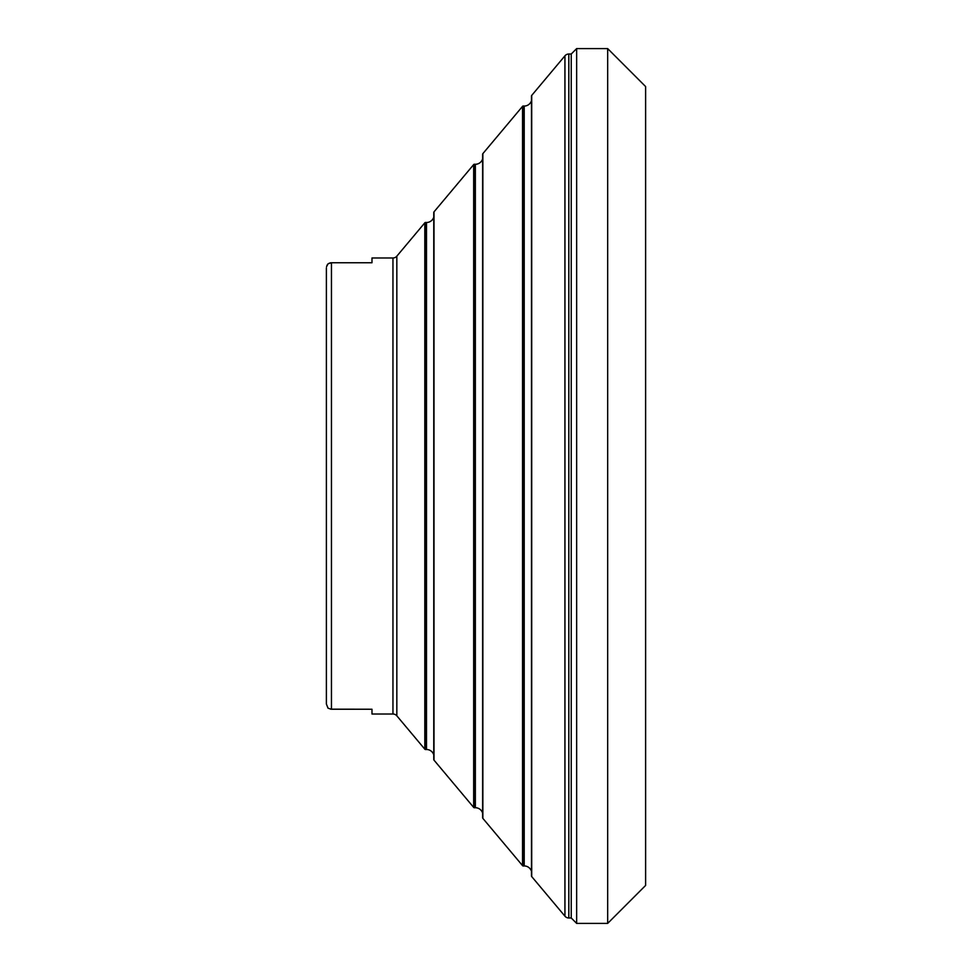 <?xml version="1.0" encoding="UTF-8"?>
<svg xmlns="http://www.w3.org/2000/svg" width="972" height="972" viewBox="0 0 972 972"><rect width="100%" height="100%" fill="white"/><g stroke="black" fill="none" stroke-linecap="round" stroke-linejoin="round"><path stroke-width="1.46" d="M531.477 871.313A7.606 7.606 0 0 0 524.212 865.943L524.212 106.057A7.606 7.606 0 0 0 531.477 100.687A7.606 7.606 0 0 1 523.41 106.009A1.008 1.008 0 0 0 522.535 106.373L522.535 865.627A1.008 1.008 0 0 0 523.41 865.991A7.606 7.606 0 0 1 531.477 871.313M482.622 813.09A7.606 7.606 0 0 0 475.357 807.72L475.357 164.28A7.606 7.606 0 0 0 482.622 158.91A7.606 7.606 0 0 1 474.555 164.244A1.008 1.008 0 0 0 473.668 164.596L473.668 807.404A1.008 1.008 0 0 0 474.555 807.756L474.555 164.244A7.606 7.606 0 0 0 475.357 164.28L475.357 807.72A7.606 7.606 0 0 1 482.622 813.09M433.767 754.867A7.606 7.606 0 0 0 426.501 749.497L426.501 222.503A7.606 7.606 0 0 0 433.767 217.133A7.606 7.606 0 0 1 425.7 222.466A1.008 1.008 0 0 0 424.813 222.819L424.813 749.181A1.008 1.008 0 0 0 425.7 749.534A7.606 7.606 0 0 1 433.767 754.867L433.767 759.472A1.008 1.008 0 0 0 433.998 760.128L473.668 807.404L473.668 164.596L433.998 211.872L433.998 760.128L433.998 211.872A1.008 1.008 0 0 0 433.767 212.528L433.767 759.472M531.477 96.07A1.008 1.008 0 0 1 531.708 95.426L564.939 55.829A5.067 5.067 0 0 1 568.814 54.019L571.232 54.019L576.651 48.6L607.67 48.6L645.615 86.557L645.615 885.443L607.67 923.4L645.615 885.443L645.615 86.557L607.67 48.6L607.67 923.4L607.67 48.6L576.651 48.6L576.651 923.4L607.67 923.4L576.651 923.4L576.651 48.6L571.232 54.019L571.232 917.981L576.651 923.4L571.232 917.981L571.232 54.019L568.814 54.019L568.814 917.981L571.232 917.981L568.814 917.981L568.814 54.019A5.067 5.067 0 0 0 564.939 55.829L564.939 916.171A5.067 5.067 0 0 0 568.814 917.981A5.067 5.067 0 0 1 564.939 916.171L564.939 55.829L531.708 95.426L531.708 876.574L564.939 916.171L531.708 876.574L531.708 95.426A1.008 1.008 0 0 0 531.477 96.082L531.477 875.918A1.008 1.008 0 0 0 531.708 876.574M531.514 96.362L531.514 875.638M523.41 865.991L523.41 106.009A7.606 7.606 0 0 0 524.212 106.057L524.212 865.943A7.606 7.606 0 0 0 523.41 865.991A1.008 1.008 0 0 1 522.535 865.627L522.535 106.373L482.853 153.649L482.853 818.351L522.535 865.627L482.853 818.351L482.853 153.649A1.008 1.008 0 0 0 482.622 154.305L482.622 154.305A1.008 1.008 0 0 1 482.853 153.649L522.535 106.373A1.008 1.008 0 0 1 523.41 106.009L523.41 865.991M482.659 154.584L482.659 817.416M482.622 154.305L482.622 817.695A1.008 1.008 0 0 0 482.853 818.351M433.767 217.133L433.767 212.528A1.008 1.008 0 0 0 433.804 212.807L433.804 759.193M425.7 749.534L425.7 222.466A7.606 7.606 0 0 0 426.501 222.503L426.501 749.497A7.606 7.606 0 0 0 425.7 749.534A1.008 1.008 0 0 1 424.813 749.181L424.813 222.819L396.831 256.171L396.831 715.829L424.813 749.181L396.831 715.829A5.067 5.067 0 0 0 392.955 714.019A5.067 5.067 0 0 1 396.831 715.829L396.831 256.171A5.067 5.067 0 0 1 392.955 257.981L371.984 257.981L371.984 262.756L331.452 262.756L331.452 709.244L371.984 709.244L371.984 714.019L392.955 714.019L392.955 257.981A5.067 5.067 0 0 0 396.831 256.171L424.813 222.819A1.008 1.008 0 0 1 425.7 222.466L425.7 749.534M326.385 704.032L328.038 708.199L326.385 704.032L326.385 267.968L326.385 704.032L328.038 708.199L331.452 709.244L331.452 262.756L328.038 263.801L326.519 266.753M330.492 262.829L331.452 262.756L330.492 262.829M371.984 257.981L371.984 259.172L371.984 257.981L392.955 257.981L392.955 714.019L371.984 714.019L371.984 709.244L330.492 709.171M433.998 211.872L473.668 164.596A1.008 1.008 0 0 1 474.555 164.244L474.555 807.756A1.008 1.008 0 0 1 473.668 807.404L433.998 760.128M475.357 807.72A7.606 7.606 0 0 0 474.555 807.756M327.406 264.639L326.884 265.623M371.984 259.172L371.984 262.756L331.452 262.756M330.115 262.902L328.038 263.801"/></g></svg>
